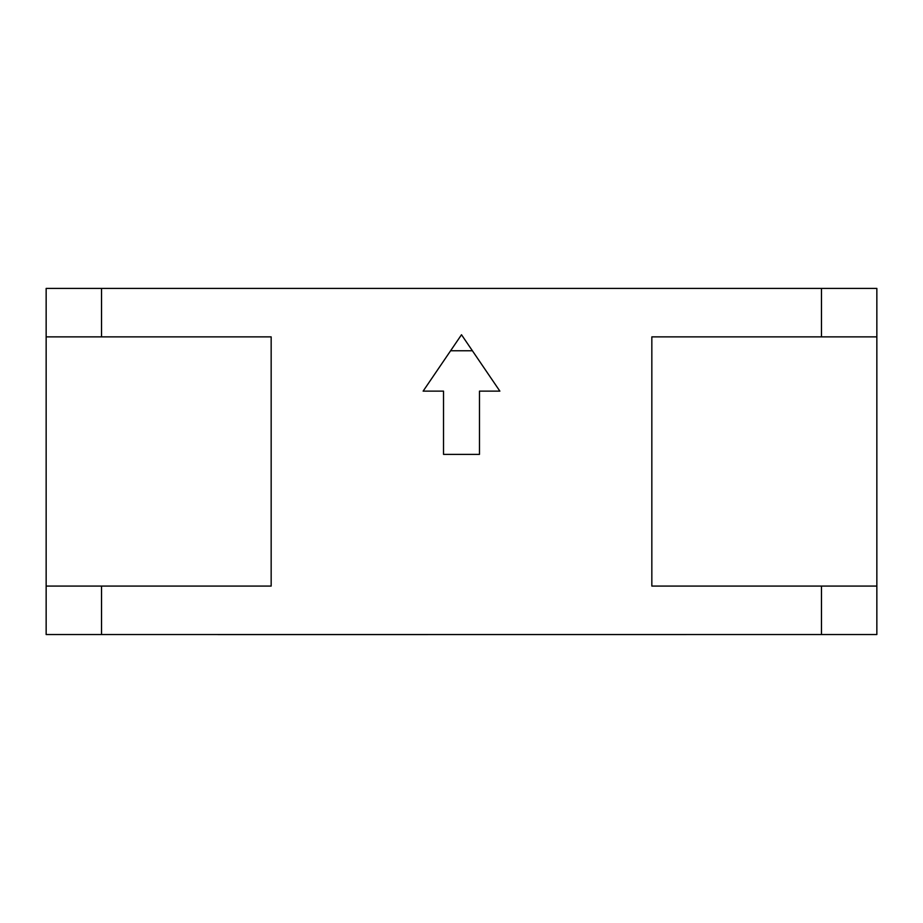<?xml version="1.0" encoding="UTF-8"?>
<svg xmlns="http://www.w3.org/2000/svg" width="923" height="923" viewBox="0 0 923 923"><rect width="100%" height="100%" fill="white"/><g stroke="black" fill="none" stroke-linecap="round" stroke-linejoin="round"><path stroke-width="1.38" d="M876.85 336.872L876.85 288.414L46.15 288.414L46.15 336.872L271.166 336.872L271.166 586.082L101.53 586.082L101.53 634.539L821.47 634.539L821.47 586.082L651.834 586.082L651.834 336.872L876.85 336.872L876.85 634.539L821.47 634.539M101.53 634.539L46.15 634.539L46.15 336.872M443.525 391.133L423.126 391.133L461.5 334.749L499.874 391.133L479.475 391.133L479.475 454.393L443.525 454.393L443.525 391.133M876.85 586.082L821.47 586.082M46.15 586.082L101.53 586.082M217.955 634.586L702.53 634.539M472.391 350.763L450.609 350.763M101.53 336.872L101.53 288.414M821.47 336.872L821.47 288.414"/></g></svg>
